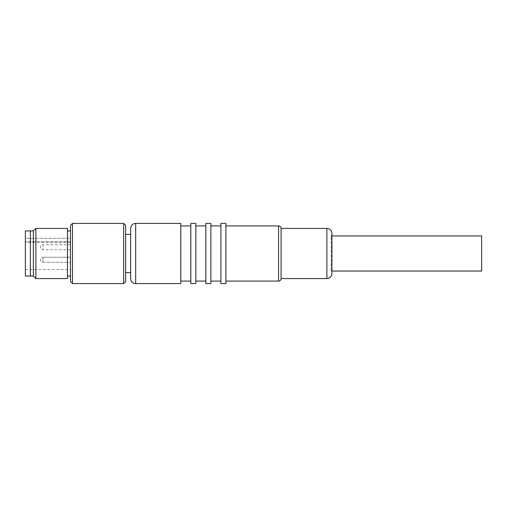 <?xml version="1.0" encoding="UTF-8"?>
<svg xmlns="http://www.w3.org/2000/svg" width="507" height="507" viewBox="0 0 507 507"><rect width="100%" height="100%" fill="white"/><g stroke="black" fill="none" stroke-linecap="round" stroke-linejoin="round"><path stroke-width="0.38" stroke-dasharray="2.54 1.9" d="M123.632 283.584L123.632 223.416M72.482 283.584L72.482 223.416M67.469 278.571L67.469 228.429M70.479 253.5L70.479 276.062L70.479 238.309L25.35 238.309L25.35 242.435L25.35 238.309L70.479 238.309L70.479 269.547L70.479 230.939L70.479 253.5M35.883 278.571L35.883 228.429M33.373 276.062L33.373 230.939M30.363 276.062L30.363 230.939L30.363 276.062M25.35 276.062L25.35 230.939M125.635 281.581L125.635 225.419M125.635 253.5L125.635 234.443L125.635 253.5M25.35 253.5L25.35 269.547L25.35 253.5M481.65 271.049L481.65 235.951M331.895 233.442A5.013 5.013 0 0 1 331.223 235.951L331.895 235.951L331.895 271.049L331.223 271.049L331.223 235.951L331.223 271.049A5.013 5.013 0 0 1 331.895 273.558M281.081 278.571L281.081 228.429M225.919 283.584L225.919 223.416M220.906 283.584L220.906 223.416M210.88 283.584L210.88 223.416M205.867 283.584L205.867 223.416M195.835 283.584L195.835 223.416M190.822 283.584L190.822 223.416M180.79 283.584L180.79 223.416M130.648 253.5L130.648 234.443L130.648 253.5M70.479 249.742L42.899 249.742L42.899 247.232L42.899 249.742A2.51 2.51 0 0 1 40.395 247.232A2.51 2.51 0 0 1 42.899 244.723L42.899 247.232L42.899 244.723L70.479 244.723L70.479 249.742L70.479 244.723M70.479 262.277L70.479 257.258L42.899 257.258A2.51 2.51 0 0 0 40.395 259.768A2.51 2.51 0 0 0 42.899 262.277L42.899 257.258A2.51 2.51 0 0 0 40.395 259.768A2.51 2.51 0 0 0 42.899 262.277L42.899 259.768L42.899 262.277L70.479 262.277L42.899 262.277L42.899 257.258L42.899 259.768L42.899 257.258L70.479 257.258L70.479 262.277M225.919 253.5L225.919 225.919L225.919 253.5M210.88 253.5L210.88 225.919L210.88 253.5M130.648 278.571L130.648 228.429M67.469 253.5L67.469 230.939L67.469 253.5M180.79 253.5L180.79 281.081L180.79 253.5M190.822 253.5L190.822 281.081L190.822 253.5M220.906 253.5L220.906 225.919L220.906 253.5M195.835 253.5L195.835 225.919L195.835 253.5M70.479 281.581L70.479 225.419M205.867 253.5L205.867 225.919L205.867 253.5M326.882 278.571L326.882 228.429M278.571 281.081L278.571 225.919M135.667 283.584L135.667 223.416M70.479 241.7L25.35 241.7L70.479 241.7M70.479 242.435L25.35 242.435M25.35 269.547L70.479 269.547"/><path stroke-width="0.76" d="M125.635 225.419L125.635 281.581L123.632 283.584L123.632 223.416L125.635 225.419M72.482 283.584L70.479 281.581L70.479 225.419L72.482 223.416L72.482 283.584L123.632 283.584M35.883 228.429L35.883 278.571L67.469 278.571L67.469 228.429L35.883 228.429L33.373 230.939L33.373 276.062L35.883 278.571M33.373 230.939L30.363 230.939L30.363 276.062L25.35 276.062L25.35 230.939L30.363 230.939L30.363 276.062L33.373 276.062M331.895 233.442L331.895 235.951L481.65 235.951L481.65 271.049L331.895 271.049L331.895 273.558A5.013 5.013 0 0 1 326.882 278.571L326.882 228.429A5.013 5.013 0 0 1 331.895 233.442L331.895 273.558M281.081 228.429L281.081 278.571A2.51 2.51 0 0 1 278.571 281.081L278.571 225.919A2.51 2.51 0 0 1 281.081 228.429L326.882 228.429M220.906 253.5L220.906 283.584L225.919 283.584L225.919 223.416L220.906 223.416L220.906 253.5M205.867 223.416L205.867 283.584L210.88 283.584L210.88 223.416L205.867 223.416M190.822 253.5L190.822 283.584L195.835 283.584L195.835 223.416L190.822 223.416L190.822 253.5M135.667 223.416L180.79 223.416L180.79 283.584L135.667 283.584A5.013 5.013 0 0 1 130.648 278.571L130.648 228.429A5.013 5.013 0 0 1 135.667 223.416L135.667 283.584M72.482 223.416L123.632 223.416M67.469 276.062L70.479 276.062M225.919 281.081L278.571 281.081M210.88 281.081L220.906 281.081M195.835 281.081L205.867 281.081M180.79 225.919L190.822 225.919M125.635 234.443L130.648 234.443M281.081 278.571L326.882 278.571M225.919 225.919L278.571 225.919M125.635 272.557L130.648 272.557M195.835 225.919L205.867 225.919M67.469 230.939L70.479 230.939M180.79 281.081L190.822 281.081M210.88 225.919L220.906 225.919"/></g></svg>
